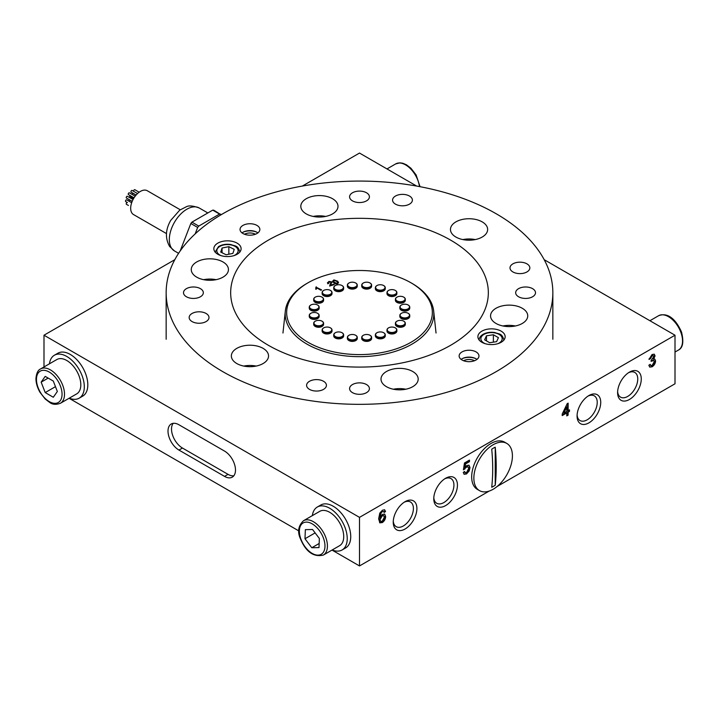 <?xml version="1.0" encoding="UTF-8"?>
<svg xmlns="http://www.w3.org/2000/svg" width="719" height="719" viewBox="0 0 719 719"><rect width="100%" height="100%" fill="white"/><g stroke="black" fill="none" stroke-linecap="round" stroke-linejoin="round"><path stroke-width="1.08" d="M405.076 501.682L405.076 501.682A16.735 9.662 -60 0 1 416.903 508.513A16.735 9.662 -60 0 1 405.076 529.004A16.735 9.662 -60 0 1 393.239 522.174A16.735 9.662 -60 0 1 405.076 501.682L405.076 501.682M393.275 521.104A14.254 8.233 120 0 0 396.196 526.676A14.254 8.233 120 0 0 403.323 525.966A14.254 8.233 120 0 0 412.634 513.411A14.254 8.233 120 0 0 410.45 501.988A14.254 8.233 120 0 0 404.159 502.248M445.6 478.279L445.609 478.279A16.735 9.662 -60 0 1 457.437 485.109A16.735 9.662 -60 0 1 445.609 505.601A16.735 9.662 -60 0 1 433.773 498.77A16.735 9.662 -60 0 1 445.6 478.279A16.735 9.662 -60 0 1 445.609 478.279M433.809 497.701A14.254 8.233 120 0 0 436.73 503.273A14.254 8.233 120 0 0 443.848 502.572A14.254 8.233 120 0 0 453.168 490.007A14.254 8.233 120 0 0 450.975 478.584A14.254 8.233 120 0 0 444.693 478.845M588.897 395.549L588.897 395.549A16.735 9.662 -60 0 1 600.733 402.379A16.735 9.662 -60 0 1 588.897 422.871A16.735 9.662 -60 0 1 577.069 416.04A16.735 9.662 -60 0 1 588.897 395.549L588.897 395.549M577.105 414.971A14.254 8.233 120 0 0 580.017 420.543A14.254 8.233 120 0 0 587.144 419.842A14.254 8.233 120 0 0 596.455 407.278A14.254 8.233 120 0 0 594.271 395.854A14.254 8.233 120 0 0 587.989 396.115M629.431 372.145L629.431 372.145A16.735 9.662 -60 0 1 641.267 378.985A16.735 9.662 -60 0 1 629.431 399.476A16.735 9.662 -60 0 1 617.603 392.646A16.735 9.662 -60 0 1 629.431 372.145L629.431 372.145M617.639 391.567A14.254 8.233 120 0 0 620.551 397.14A14.254 8.233 120 0 0 627.678 396.439A14.254 8.233 120 0 0 636.989 383.874A14.254 8.233 120 0 0 634.805 372.46A14.254 8.233 120 0 0 628.523 372.721M568.136 415.124L566.788 415.906L566.788 412.949L562.204 415.591L562.204 414.036L567.192 403.683L568.136 403.143L568.136 410.612L569.484 409.839L569.484 411.394L568.136 412.167L568.136 415.124L566.788 415.303M382.49 510.166L384.674 509.861L385.519 511.533L384.171 512.467L383.685 511.497L382.4 511.622L381.25 512.647L379.992 517.41L382.553 514.337L384.692 514.13L385.654 516.485C385.555 519.046 384.449 521.068 382.337 522.56L379.848 522.848L378.643 518.848L379.794 513.105L382.49 510.166M174.798 259.694L43.994 335.216L359.5 517.365L359.5 565.943L489.127 491.104M497.144 486.475L675.006 383.784L675.006 335.216L544.202 259.694M359.5 517.365L675.006 335.216M466.532 473.947L464.186 474.27L463.27 472.401L464.618 471.466L465.247 472.734L466.541 472.536L468.662 468.491L468.051 466.829L466.55 467.08L463.404 469.84L464.483 462.982L469.471 460.106L469.471 461.661L465.579 463.908L465.049 467.359L466.919 465.472L469.04 465.256L470.01 467.62L469.201 470.927L466.532 473.947L463.935 474.091M652.124 366.798L649.769 367.094L648.844 365.261L650.201 364.326L650.848 365.576L652.169 365.369L654.245 361.747L653.679 360.453L651.396 361.298L651.54 359.815L653.706 356.723L653.283 355.752L652.097 355.905L650.336 358.799L648.987 359.419L652.061 354.53L654.299 354.233L655.054 355.896L653.616 359.132L654.847 359.167L655.593 360.983C655.369 363.499 654.218 365.441 652.124 366.798L649.527 366.915M416.687 186.077L359.5 153.057L302.313 186.077M43.994 335.216L43.994 366.96M69.087 398.272L298.879 530.946M332.007 550.071L359.5 565.943M178.959 450.076A15.494 8.943 60 0 1 168.839 436.415A15.494 8.943 60 0 1 171.212 424.003A15.494 8.943 60 0 1 178.959 424.776L224.535 451.083A15.494 8.943 60 0 1 234.655 464.735A15.494 8.943 60 0 1 232.282 477.146A15.494 8.943 60 0 1 224.535 476.382L178.959 450.076L182.464 448.045A15.494 8.943 60 0 1 172.893 436.011A15.494 8.943 60 0 1 173.171 423.338M233.837 475.789A15.494 8.943 60 0 1 228.04 474.36L182.464 448.045M384.386 509.735L385.519 511.533M384.998 511.227L384 511.919M382.4 511.622L383.685 511.497M381.87 511.317L380.728 512.341L381.25 512.647M380.728 512.341L379.47 517.105L379.992 517.41M384.413 514.004L385.654 516.485M385.132 516.179C385.033 518.741 383.919 520.772 381.807 522.255L382.337 522.56M381.807 522.255L379.605 522.677M383.416 515.622L381.654 515.649L379.47 519.415L380.477 521.212M382.175 515.954L379.992 519.72L380.711 521.401L382.229 521.212L384.306 517.312L383.703 515.73L381.654 515.649M379.47 519.415L379.992 519.72M464.222 471.745L464.995 472.518M467.763 466.73L466.55 467.08M466.02 466.784L464.222 468.905L464.753 469.21M464.222 468.905L463.494 469.246M468.941 460.412L469.471 461.661M468.941 461.355L465.058 463.602L465.579 463.908M465.058 463.602L464.519 467.053L465.049 467.359M468.761 465.13L470.01 467.62M469.48 467.314L468.68 470.621L469.201 470.927M468.68 470.621L466.011 473.641M562.204 414.989L566.266 412.643L566.788 412.949M567.615 403.44L567.615 410.306L568.136 410.612M568.963 410.136L569.484 411.394M568.963 411.088L567.615 411.87L568.136 412.167M567.615 411.87L567.615 414.827M566.788 407.017L566.266 406.711L563.345 412.778L563.867 413.074L566.788 411.394L566.788 407.017L563.867 413.074M649.823 364.587L650.605 365.369M653.4 360.345L652.268 360.632M651.747 360.327L650.875 360.992M652.987 355.653L652.097 355.905M651.576 355.608L649.805 358.493L650.336 358.799M649.805 358.493L649.086 358.826M654.02 354.116L655.054 355.896M654.524 355.59L653.086 358.826L653.616 359.132M654.578 359.06L655.593 360.983M655.063 360.677C654.847 363.194 653.688 365.135 651.594 366.492M242.024 232.902A9.913 5.725 180 0 1 256.962 232.291A9.913 5.725 180 0 1 257.878 232.902M256.962 225.415A9.913 5.725 180 0 1 259.865 229.46A9.913 5.725 180 0 1 253.744 234.754A9.913 5.725 180 0 1 242.941 233.504A9.913 5.725 180 0 1 240.038 229.46A9.913 5.725 180 0 1 246.159 224.175A9.913 5.725 180 0 1 256.962 225.415M461.122 359.401A9.913 5.725 180 0 1 476.059 358.79A9.913 5.725 180 0 1 476.976 359.401M476.059 351.906A9.913 5.725 180 0 1 478.962 355.959A9.913 5.725 180 0 1 472.841 361.244A9.913 5.725 180 0 1 462.038 360.003A9.913 5.725 180 0 1 459.135 355.959A9.913 5.725 180 0 1 465.256 350.665A9.913 5.725 180 0 1 476.059 351.906M217.839 254.265A13.634 7.873 0 0 0 232.695 255.973A13.634 7.873 0 0 0 241.108 248.702A13.634 7.873 0 0 0 237.117 243.139A13.634 7.873 0 0 0 222.261 241.431A13.634 7.873 0 0 0 213.84 248.702A13.634 7.873 0 0 0 217.839 254.265M481.883 342.28A13.634 7.873 0 0 0 496.739 343.988A13.634 7.873 0 0 0 505.16 336.717A13.634 7.873 0 0 0 501.161 331.153A13.634 7.873 0 0 0 486.305 329.446A13.634 7.873 0 0 0 477.892 336.717A13.634 7.873 0 0 0 481.883 342.28M325.105 382.463A9.913 5.725 180 0 1 326.426 385.33A9.913 5.725 180 0 1 319.083 390.857A9.913 5.725 180 0 1 307.93 388.188A9.913 5.725 180 0 1 306.6 385.33A9.913 5.725 180 0 1 313.951 379.803A9.913 5.725 180 0 1 325.105 382.463M366.51 384.548A9.913 5.725 180 0 1 369.413 388.593A9.913 5.725 180 0 1 363.293 393.886A9.913 5.725 180 0 1 352.49 392.646A9.913 5.725 180 0 1 349.587 388.593A9.913 5.725 180 0 1 355.707 383.308A9.913 5.725 180 0 1 366.51 384.548M524.879 262.938A9.913 5.725 0 0 0 510.005 267.89A9.913 5.725 0 0 0 514.966 272.852A9.913 5.725 0 0 0 529.84 267.89A9.913 5.725 0 0 0 524.879 262.938M532.59 288.661A9.913 5.725 0 0 0 521.787 287.42A9.913 5.725 0 0 0 515.667 292.705A9.913 5.725 0 0 0 518.57 296.758A9.913 5.725 0 0 0 529.373 297.999A9.913 5.725 0 0 0 535.502 292.705A9.913 5.725 0 0 0 532.59 288.661M393.895 202.956A9.913 5.725 180 0 1 392.574 200.089A9.913 5.725 180 0 1 399.917 194.561A9.913 5.725 180 0 1 411.07 197.231A9.913 5.725 180 0 1 412.4 200.089A9.913 5.725 180 0 1 405.049 205.616A9.913 5.725 180 0 1 393.895 202.956M352.49 200.871A9.913 5.725 180 0 1 349.587 196.826A9.913 5.725 180 0 1 355.707 191.533A9.913 5.725 180 0 1 366.51 192.773A9.913 5.725 180 0 1 369.413 196.826A9.913 5.725 180 0 1 363.293 202.111A9.913 5.725 180 0 1 352.49 200.871M194.121 322.48A9.913 5.725 0 0 0 208.995 317.528A9.913 5.725 0 0 0 204.034 312.567A9.913 5.725 0 0 0 189.16 317.528A9.913 5.725 0 0 0 194.121 322.48M186.41 296.758A9.913 5.725 0 0 0 197.213 297.999A9.913 5.725 0 0 0 203.333 292.705A9.913 5.725 0 0 0 200.43 288.661A9.913 5.725 0 0 0 189.627 287.42A9.913 5.725 0 0 0 183.507 292.705A9.913 5.725 0 0 0 186.41 296.758M386.454 386.696A18.595 10.731 0 0 0 406.711 389.024A18.595 10.731 0 0 0 418.188 379.111A18.595 10.731 0 0 0 412.742 371.516A18.595 10.731 0 0 0 392.484 369.189A18.595 10.731 0 0 0 381.007 379.111A18.595 10.731 0 0 0 386.454 386.696M496.002 323.451A18.595 10.731 0 0 0 516.26 325.779A18.595 10.731 0 0 0 527.737 315.857A18.595 10.731 0 0 0 522.291 308.271A18.595 10.731 0 0 0 502.033 305.943A18.595 10.731 0 0 0 490.556 315.857A18.595 10.731 0 0 0 496.002 323.451M455.909 237.054A18.595 10.731 0 0 0 476.167 239.373A18.595 10.731 0 0 0 487.644 229.46A18.595 10.731 0 0 0 482.197 221.874A18.595 10.731 0 0 0 461.94 219.547A18.595 10.731 0 0 0 450.462 229.46A18.595 10.731 0 0 0 455.909 237.054M306.258 213.903A18.595 10.731 0 0 0 326.516 216.23A18.595 10.731 0 0 0 337.993 206.308A18.595 10.731 0 0 0 332.546 198.723A18.595 10.731 0 0 0 312.289 196.395A18.595 10.731 0 0 0 300.812 206.308A18.595 10.731 0 0 0 306.258 213.903M196.709 277.148A18.595 10.731 0 0 0 216.967 279.475A18.595 10.731 0 0 0 228.444 269.562A18.595 10.731 0 0 0 222.998 261.968A18.595 10.731 0 0 0 202.74 259.64A18.595 10.731 0 0 0 191.263 269.562A18.595 10.731 0 0 0 196.709 277.148M236.803 363.544A18.595 10.731 0 0 0 257.06 365.872A18.595 10.731 0 0 0 268.538 355.959A18.595 10.731 0 0 0 263.1 348.364A18.595 10.731 0 0 0 242.833 346.037A18.595 10.731 0 0 0 231.356 355.959A18.595 10.731 0 0 0 236.803 363.544M496.218 213.777A193.348 111.634 0 0 0 285.506 189.573A193.348 111.634 0 0 0 166.152 292.705A193.348 111.634 0 0 0 222.782 371.642A193.348 111.634 0 0 0 433.494 395.836A193.348 111.634 0 0 0 552.848 292.705A193.348 111.634 0 0 0 496.218 213.777M268.403 345.309A128.836 74.381 0 0 0 405.094 362.277A128.836 74.381 0 0 0 488.084 297.307A128.836 74.381 0 0 0 450.597 240.11A128.836 74.381 0 0 0 306.537 224.903A128.836 74.381 0 0 0 230.916 297.307A128.836 74.381 0 0 0 268.403 345.309M256.144 366.079A18.595 10.731 0 0 0 243.75 366.079M216.051 279.682A18.595 10.731 0 0 0 203.657 279.682M325.599 216.428A18.595 10.731 0 0 0 313.205 216.428M475.25 239.58A18.595 10.731 0 0 0 462.856 239.58M515.343 325.977A18.595 10.731 0 0 0 502.949 325.977M405.795 389.231A18.595 10.731 0 0 0 393.401 389.231M180.415 250.625A30.989 17.885 -60 0 1 180.424 250.32L190.832 223.492A30.989 17.885 -60 0 1 191.919 222.144L212.734 210.128A30.989 17.885 -60 0 1 213.822 210.227L221.075 214.774M191.919 222.144L198.75 226.09L219.565 214.073L212.734 210.128M219.565 214.073A30.989 17.885 -60 0 1 220.652 214.172M195.164 233.9L197.662 227.438L190.832 223.492M197.662 227.438A30.989 17.885 -60 0 1 198.75 226.09M128.422 205.454A0.989 0.575 -60 0 1 128.413 205.445L126.427 204.304A0.989 0.575 -60 0 1 127.425 202.587L125.699 201.581A0.989 0.575 -60 0 1 126.697 199.864L131.667 202.74M132.197 201.347L126.427 198.022A0.989 0.575 -60 0 1 127.425 196.305L133.042 199.549M134.04 197.815L128.422 194.57A0.989 0.575 -60 0 1 129.411 192.854L135.172 196.188M136.116 195.038L131.137 192.162A0.989 0.575 -60 0 1 132.134 190.445L135.846 192.584M137.536 193.564L133.86 191.434A0.989 0.575 -60 0 1 134.848 189.717L139.171 192.216M129.069 201.239A0.989 0.575 -60 0 1 129.6 199.927M133.545 198.624L129.95 196.548A0.989 0.575 -60 0 1 129.923 195.442M132.026 194.364A0.989 0.575 -60 0 1 133.168 193.456L136.044 195.119M133.042 199.54L131.137 198.444A0.989 0.575 -60 0 1 131.173 197.249M166.493 233.594L133.518 214.559A13.76 7.945 -60 0 1 130.669 208.258A13.76 7.945 -60 0 1 136.673 194.418A13.76 7.945 -60 0 1 147.278 190.733L180.253 209.768M132.17 201.41L128.638 199.379A0.989 0.575 -60 0 1 128.494 199.217M303.49 520.736L319.784 511.326A19.826 11.45 60 0 1 342.163 528.258A19.826 11.45 60 0 1 339.62 545.676L323.316 555.086A19.826 11.45 60 0 0 325.86 537.668A19.826 11.45 60 0 0 303.49 520.736C298.295 525.751 297.271 531.745 300.398 538.711C305.908 551.877 313.547 557.333 323.316 555.086M318.993 547.599L319.362 538.477L312.549 529.499L305.359 529.642L304.982 538.756L311.794 547.743L318.993 547.599M319.155 543.492L311.794 547.743M315.129 532.896L304.982 538.756M332.178 549.963A24.788 14.308 -120 0 0 342.1 549.963A24.788 14.308 -120 0 0 347.232 538.621A24.788 14.308 -120 0 0 336.411 513.672A24.788 14.308 -120 0 0 317.313 507.03A24.788 14.308 -120 0 0 312.352 515.622M342.1 549.963L345.605 547.941A24.788 14.308 -120 0 0 350.737 536.599A24.788 14.308 -120 0 0 339.916 511.649A24.788 14.308 -120 0 0 320.818 505.008L317.313 507.03M69.258 398.173A24.788 14.308 -120 0 0 79.18 398.173A24.788 14.308 -120 0 0 83.305 379.506A24.788 14.308 -120 0 0 68.638 357.649A24.788 14.308 -120 0 0 54.383 355.24A24.788 14.308 -120 0 0 49.431 363.823M79.18 398.173L82.685 396.151A24.788 14.308 -120 0 0 86.81 377.484A24.788 14.308 -120 0 0 72.143 355.626A24.788 14.308 -120 0 0 57.897 353.209L54.383 355.24M40.57 368.937L56.864 359.527A19.826 11.45 60 0 1 72.152 364.839A19.826 11.45 60 0 1 80.807 384.8A19.826 11.45 60 0 1 76.699 393.877L60.396 403.287C55.965 404.869 52.397 404.581 49.674 402.433L45.18 399L39.967 392.268C37.352 387.685 36.013 383.173 35.95 378.724C36.372 373.341 37.909 370.078 40.57 368.937A19.826 11.45 60 0 1 55.848 374.257A19.826 11.45 60 0 1 64.503 394.21A19.826 11.45 60 0 1 60.396 403.287M45.207 376.388L41.154 382.149L45.207 392.583L53.305 397.256L57.349 391.496L53.305 381.061L45.207 376.388M48.173 378.104L41.154 382.149M55.471 386.651L45.207 392.583M462.605 358.484A11.594 6.696 180 0 1 466.397 357.532A11.594 6.696 180 0 1 475.493 358.484M463.584 360.731A7.936 4.584 180 0 1 467.233 359.599A7.936 4.584 180 0 1 474.513 360.731M244.487 234.241A7.936 4.584 180 0 1 255.416 234.241M243.507 231.994A11.594 6.696 180 0 1 256.395 231.994M228.84 246.671L222.072 248.019L220.715 252.072L226.117 254.778L232.875 253.43L234.241 249.376L228.84 246.671L228.84 254.238M222.072 252.755L222.072 248.019M493.378 334.748L486.466 335.818L484.615 339.808L489.675 342.729L496.586 341.66L498.438 337.669L493.378 334.748L493.378 342.154M486.466 340.878L486.466 335.818M493.135 489.271A27.268 15.746 120 0 0 512.413 455.873A27.268 15.746 120 0 0 506.769 443.398A27.268 15.746 120 0 0 493.126 444.755A27.268 15.746 120 0 0 473.857 478.153A27.268 15.746 120 0 0 479.501 490.628A27.268 15.746 120 0 0 493.135 489.271M496.209 466.766A198.291 114.456 60 0 1 495.238 485.217A23.421 13.517 -60 0 1 491.733 487.239A198.291 114.456 -120 0 0 492.704 468.788A198.291 114.456 -120 0 0 491.724 449.213A23.421 13.517 -60 0 1 495.229 447.191A198.291 114.456 60 0 1 496.209 466.766M506.769 443.398L504.594 442.14A27.268 15.746 120 0 0 490.96 443.497A27.268 15.746 120 0 0 473.147 467.521A27.268 15.746 120 0 0 477.326 489.369L479.501 490.628M495.238 485.217L495.229 447.191M412.059 283.412L411.007 282.81A72.844 42.053 180 0 1 411.007 342.28A72.844 42.053 180 0 1 307.993 342.28A72.844 42.053 180 0 1 307.993 282.81A72.844 42.053 180 0 1 411.007 282.81L412.059 283.412A74.327 42.915 180 0 1 433.683 311.102A74.327 42.915 180 0 1 390.058 352.876A74.327 42.915 180 0 1 306.941 344.104A74.327 42.915 180 0 1 285.317 311.102A74.327 42.915 180 0 1 306.941 283.412L307.993 282.81M329.733 285.56L330.992 282.1L329.167 281.812L327.675 283.142L328.844 281.417L331.827 281.866L330.65 285.128L333.886 284.176L334.281 284.625L329.922 285.91L329.715 285.362M331.082 282.846L330.992 282.1M328.349 283.124L328.349 282.513L328.556 282.953M327.675 283.142L327.46 282.549M330.758 281.911L331.827 282.477L331.827 281.866L332.07 282.459M315.92 287.106L321.609 289.892L320.935 290.278L316.845 287.915L316.405 289.065L315.785 288.705L315.92 287.106L316.045 288.031M337.328 283.807L335.485 283.861L333.472 282.504L332.717 281.057L333.904 279.925L337.768 281.237L338.523 282.666L337.328 283.807M316.072 287.627L316.351 286.854M316.351 287.465L321.087 290.197M315.785 289.308L315.92 287.717M330.65 285.695L330.65 285.128M333.886 284.742L333.886 284.176M329.733 286.162L330.992 282.711M329.167 282.414L328.556 283.556M327.675 283.753L328.844 282.019M328.844 281.929L328.844 281.417M332.762 281.381L333.733 280.59M333.904 280.455L333.904 279.925M335.845 280.527L338.469 282.962M337.481 283.762L337.579 283.016M336.986 283.897L337.66 282.738L336.932 281.488L334.236 280.32L333.571 281.587L335.405 283.834M333.589 280.85L334.299 282.261L336.986 283.43M334.299 282.864L334.299 282.261M330.479 290.458A4.943 2.858 180 0 1 330.569 290.512A4.943 2.858 180 0 1 332.016 292.525A4.943 2.858 180 0 1 330.569 294.547A4.943 2.858 180 0 1 325.177 295.167A4.943 2.858 180 0 1 322.13 292.525L322.13 293.622A4.943 2.858 0 0 0 323.577 295.635A4.943 2.858 0 0 0 330.569 295.635L330.398 295.743A4.7 2.714 180 0 1 323.748 295.743A4.7 2.714 180 0 1 323.667 295.689M323.577 290.512L323.748 290.404A4.7 2.714 0 0 0 323.748 294.242A4.7 2.714 0 0 0 330.398 294.242A4.7 2.714 0 0 0 330.398 290.404A4.7 2.714 0 0 0 323.748 290.404L323.577 290.512A4.943 2.858 180 0 0 322.13 292.525M330.398 295.743L330.569 295.635A4.943 2.858 0 0 0 332.016 293.622L332.016 292.525M342.091 290.818A4.7 2.714 180 0 1 342.001 290.871A4.7 2.714 180 0 1 340.815 291.366A4.7 2.714 180 0 1 335.36 290.871A4.7 2.714 180 0 1 335.27 290.818M333.733 287.654L333.733 288.75A4.943 2.858 0 0 0 335.18 290.773A4.943 2.858 0 0 0 340.923 291.294A4.943 2.858 0 0 0 342.181 290.773A4.943 2.858 0 0 0 343.628 288.75L343.628 287.654A4.943 2.858 180 0 1 340.923 290.206A4.943 2.858 180 0 1 333.733 287.654A4.943 2.858 180 0 1 335.18 285.641A4.943 2.858 180 0 1 335.27 285.587M336.546 285.039A4.7 2.714 0 0 0 335.36 285.542A4.7 2.714 0 0 0 334.883 289.047A4.7 2.714 0 0 0 340.815 289.874A4.7 2.714 0 0 0 342.001 285.542A4.7 2.714 0 0 0 336.546 285.039M342.091 285.587A4.943 2.858 180 0 1 342.181 285.641A4.943 2.858 180 0 1 343.628 287.654M355.734 288.265A4.7 2.714 180 0 1 355.644 288.31A4.7 2.714 180 0 1 353.065 289.074A4.7 2.714 180 0 1 349.003 288.31A4.7 2.714 180 0 1 348.922 288.265M347.385 285.101L347.385 286.189A4.943 2.858 0 0 0 348.832 288.211A4.943 2.858 0 0 0 353.101 289.011A4.943 2.858 0 0 0 355.824 288.211A4.943 2.858 0 0 0 357.271 286.189L357.271 285.101A4.943 2.858 180 0 1 353.101 287.915A4.943 2.858 180 0 1 347.385 285.101A4.943 2.858 180 0 1 348.832 283.079A4.943 2.858 180 0 1 348.922 283.025M351.591 282.216A4.7 2.714 0 0 0 349.003 282.98A4.7 2.714 0 0 0 348.14 286.126A4.7 2.714 0 0 0 353.065 287.573A4.7 2.714 0 0 0 356.795 285.731A4.7 2.714 0 0 0 355.644 282.98A4.7 2.714 0 0 0 351.591 282.216M355.734 283.025A4.943 2.858 180 0 1 355.824 283.079A4.943 2.858 180 0 1 357.271 285.101M370.078 288.265A4.7 2.714 180 0 1 369.997 288.31A4.7 2.714 180 0 1 365.935 289.074A4.7 2.714 180 0 1 363.356 288.31A4.7 2.714 180 0 1 363.266 288.265M361.729 285.101L361.729 286.189A4.943 2.858 -0 0 0 363.176 288.211A4.943 2.858 -0 0 0 365.899 289.011A4.943 2.858 -0 0 0 370.168 288.211A4.943 2.858 -0 0 0 371.615 286.189L371.615 285.101A4.943 2.858 180 0 1 365.899 287.915A4.943 2.858 180 0 1 361.729 285.101A4.943 2.858 180 0 1 363.176 283.079A4.943 2.858 180 0 1 363.266 283.025M367.409 282.216A4.7 2.714 -0 0 0 363.356 282.98A4.7 2.714 -0 0 0 362.205 285.731A4.7 2.714 -0 0 0 365.935 287.573A4.7 2.714 -0 0 0 370.86 286.126A4.7 2.714 -0 0 0 369.997 282.98A4.7 2.714 -0 0 0 367.409 282.216M370.078 283.025A4.943 2.858 180 0 1 370.168 283.079A4.943 2.858 180 0 1 371.615 285.101M383.73 290.818A4.7 2.714 180 0 1 383.64 290.871A4.7 2.714 180 0 1 378.185 291.366A4.7 2.714 180 0 1 376.999 290.871A4.7 2.714 180 0 1 376.909 290.818M375.372 287.654L375.372 288.75A4.943 2.858 -0 0 0 376.819 290.773A4.943 2.858 -0 0 0 378.077 291.294A4.943 2.858 -0 0 0 383.82 290.773A4.943 2.858 -0 0 0 385.267 288.75L385.267 287.654A4.943 2.858 180 0 1 378.077 290.206A4.943 2.858 180 0 1 375.372 287.654A4.943 2.858 180 0 1 376.819 285.641A4.943 2.858 180 0 1 376.909 285.587M382.454 285.039A4.7 2.714 -0 0 0 376.999 285.542A4.7 2.714 -0 0 0 378.185 289.874A4.7 2.714 -0 0 0 384.117 289.047A4.7 2.714 -0 0 0 383.64 285.542A4.7 2.714 -0 0 0 382.454 285.039M383.73 285.587A4.943 2.858 180 0 1 383.82 285.641A4.943 2.858 180 0 1 385.267 287.654M395.333 295.689A4.7 2.714 180 0 1 395.252 295.743A4.7 2.714 180 0 1 388.602 295.743L388.431 295.635A4.943 2.858 -0 0 0 395.423 295.635A4.943 2.858 -0 0 0 396.87 293.622L396.87 292.525A4.943 2.858 180 0 1 393.823 295.167A4.943 2.858 180 0 1 388.431 294.547A4.943 2.858 180 0 1 386.984 292.525A4.943 2.858 180 0 1 388.431 290.512A4.943 2.858 180 0 1 388.521 290.458M386.984 292.525L386.984 293.622A4.943 2.858 -0 0 0 388.431 295.635L388.602 295.743M395.423 290.512L395.252 290.404A4.7 2.714 -0 0 0 388.602 290.404A4.7 2.714 -0 0 0 388.602 294.242A4.7 2.714 -0 0 0 395.252 294.242A4.7 2.714 -0 0 0 395.252 290.404L395.423 290.512A4.943 2.858 180 0 1 396.87 292.525M395.414 299.23L395.414 300.317A4.943 2.858 -0 0 0 395.953 301.621A4.943 2.858 -0 0 0 396.861 302.339A4.943 2.858 -0 0 0 403.853 302.339A4.943 2.858 -0 0 0 405.309 300.317L405.309 299.23A4.943 2.858 180 0 1 401.517 302.007A4.943 2.858 180 0 1 395.953 300.524A4.943 2.858 180 0 1 395.414 299.23A4.943 2.858 180 0 1 396.861 297.208A4.943 2.858 180 0 1 396.951 297.163M404.545 297.792A4.7 2.714 -0 0 0 403.683 297.109A4.7 2.714 -0 0 0 397.041 297.109A4.7 2.714 -0 0 0 396.178 300.254A4.7 2.714 -0 0 0 402.496 301.441A4.7 2.714 -0 0 0 404.545 297.792M403.763 297.163A4.943 2.858 180 0 1 403.853 297.208A4.943 2.858 180 0 1 404.77 297.936A4.943 2.858 180 0 1 405.309 299.23M403.763 302.393A4.7 2.714 180 0 1 403.683 302.438A4.7 2.714 180 0 1 397.041 302.438A4.7 2.714 180 0 1 396.951 302.393M399.845 307.103L399.845 308.199A4.943 2.858 -0 0 0 399.908 308.649A4.943 2.858 -0 0 0 401.301 310.222A4.943 2.858 -0 0 0 408.293 310.222A4.943 2.858 -0 0 0 409.74 308.199L409.74 307.103A4.943 2.858 180 0 1 405.183 309.952A4.943 2.858 180 0 1 399.908 307.552A4.943 2.858 180 0 1 399.845 307.103A4.943 2.858 180 0 1 401.301 305.09A4.943 2.858 180 0 1 401.391 305.036M409.435 306.483A4.7 2.714 -0 0 0 408.113 304.991A4.7 2.714 -0 0 0 401.472 304.991A4.7 2.714 -0 0 0 400.15 307.328A4.7 2.714 -0 0 0 405.525 309.583A4.7 2.714 -0 0 0 409.435 306.483M408.203 305.036A4.943 2.858 180 0 1 408.293 305.09A4.943 2.858 180 0 1 409.677 306.662A4.943 2.858 180 0 1 409.74 307.103M408.203 310.266A4.7 2.714 180 0 1 408.113 310.32A4.7 2.714 180 0 1 401.472 310.32A4.7 2.714 180 0 1 401.391 310.266M399.845 315.389L399.845 316.486A4.943 2.858 -0 0 0 401.301 318.499A4.943 2.858 -0 0 0 408.293 318.499A4.943 2.858 -0 0 0 409.677 316.926A4.943 2.858 -0 0 0 409.74 316.486L409.74 315.389A4.943 2.858 180 0 1 409.677 315.839A4.943 2.858 180 0 1 404.411 318.238A4.943 2.858 180 0 1 399.845 315.389A4.943 2.858 180 0 1 399.908 314.94A4.943 2.858 180 0 1 401.301 313.367A4.943 2.858 180 0 1 401.391 313.322M409.435 315.614A4.7 2.714 -0 0 0 408.113 313.268A4.7 2.714 -0 0 0 401.472 313.268A4.7 2.714 -0 0 0 400.15 314.76A4.7 2.714 -0 0 0 404.06 317.87A4.7 2.714 -0 0 0 409.435 315.614M408.203 313.322A4.943 2.858 180 0 1 408.293 313.367A4.943 2.858 180 0 1 409.74 315.389M408.203 318.553A4.7 2.714 180 0 1 408.113 318.607A4.7 2.714 180 0 1 401.472 318.607A4.7 2.714 180 0 1 401.391 318.553M395.414 323.271L395.414 324.359A4.943 2.858 0 0 0 396.861 326.381A4.943 2.858 0 0 0 403.853 326.381A4.943 2.858 0 0 0 404.77 325.653A4.943 2.858 0 0 0 405.309 324.359L405.309 323.271A4.943 2.858 180 0 1 404.77 324.566A4.943 2.858 180 0 1 399.207 326.049A4.943 2.858 180 0 1 395.414 323.271A4.943 2.858 180 0 1 395.953 321.968A4.943 2.858 180 0 1 396.861 321.249A4.943 2.858 180 0 1 396.951 321.195M404.545 324.296A4.7 2.714 0 0 0 403.683 321.15A4.7 2.714 0 0 0 397.041 321.15A4.7 2.714 0 0 0 396.178 321.833A4.7 2.714 0 0 0 398.227 325.482A4.7 2.714 0 0 0 404.545 324.296M403.763 321.195A4.943 2.858 180 0 1 403.853 321.249A4.943 2.858 180 0 1 405.309 323.271M403.763 326.435A4.7 2.714 180 0 1 403.683 326.48A4.7 2.714 180 0 1 397.041 326.48A4.7 2.714 180 0 1 396.951 326.435M388.521 333.131A4.7 2.714 180 0 0 388.602 333.185A4.7 2.714 180 0 0 395.252 333.185L395.423 333.086A4.943 2.858 0 0 0 396.87 331.064L396.87 329.967A4.943 2.858 180 0 1 395.423 331.989A4.943 2.858 180 0 1 390.031 332.609A4.943 2.858 180 0 1 386.984 329.967A4.943 2.858 180 0 1 388.431 327.954L388.602 327.846A4.7 2.714 0 0 0 388.602 331.684A4.7 2.714 0 0 0 395.252 331.684A4.7 2.714 0 0 0 395.252 327.846A4.7 2.714 0 0 0 388.602 327.846L388.431 327.954M395.333 327.9A4.943 2.858 180 0 1 395.423 327.954A4.943 2.858 180 0 1 396.87 329.967M386.984 329.967L386.984 331.064A4.943 2.858 0 0 0 388.431 333.086A4.943 2.858 0 0 0 395.423 333.086L395.252 333.185M383.73 338.002A4.7 2.714 180 0 1 383.64 338.056A4.7 2.714 180 0 1 382.454 338.55A4.7 2.714 180 0 1 376.999 338.056A4.7 2.714 180 0 1 376.909 338.002M375.372 334.838L375.372 335.935A4.943 2.858 0 0 0 376.819 337.948A4.943 2.858 0 0 0 382.562 338.478A4.943 2.858 0 0 0 383.82 337.948A4.943 2.858 0 0 0 385.267 335.935L385.267 334.838A4.943 2.858 180 0 1 382.562 337.382A4.943 2.858 180 0 1 375.372 334.838A4.943 2.858 180 0 1 376.819 332.816A4.943 2.858 180 0 1 376.909 332.771M382.454 337.049A4.7 2.714 0 0 0 383.64 332.717A4.7 2.714 0 0 0 378.185 332.223A4.7 2.714 0 0 0 376.999 332.717A4.7 2.714 0 0 0 376.522 336.231A4.7 2.714 0 0 0 382.454 337.049M383.73 332.771A4.943 2.858 180 0 1 383.82 332.816A4.943 2.858 180 0 1 385.267 334.838M370.078 340.563A4.7 2.714 180 0 1 369.997 340.608A4.7 2.714 180 0 1 367.409 341.372A4.7 2.714 180 0 1 363.356 340.608A4.7 2.714 180 0 1 363.266 340.563M361.729 337.4L361.729 338.487A4.943 2.858 0 0 0 363.176 340.509A4.943 2.858 0 0 0 367.445 341.309A4.943 2.858 0 0 0 370.168 340.509A4.943 2.858 0 0 0 371.615 338.487L371.615 337.4A4.943 2.858 180 0 1 367.445 340.222A4.943 2.858 180 0 1 361.729 337.4A4.943 2.858 180 0 1 363.176 335.378A4.943 2.858 180 0 1 363.266 335.333M367.409 339.871A4.7 2.714 0 0 0 371.139 338.038A4.7 2.714 0 0 0 369.997 335.279A4.7 2.714 0 0 0 365.935 334.515A4.7 2.714 0 0 0 363.356 335.279A4.7 2.714 0 0 0 362.493 338.424A4.7 2.714 0 0 0 367.409 339.871M370.078 335.333A4.943 2.858 180 0 1 370.168 335.378A4.943 2.858 180 0 1 371.615 337.4M355.734 340.563A4.7 2.714 180 0 1 355.644 340.608A4.7 2.714 180 0 1 351.591 341.372A4.7 2.714 180 0 1 349.003 340.608A4.7 2.714 180 0 1 348.922 340.563M347.385 337.4L347.385 338.487A4.943 2.858 0 0 0 348.832 340.509A4.943 2.858 0 0 0 351.555 341.309A4.943 2.858 0 0 0 355.824 340.509A4.943 2.858 0 0 0 357.271 338.487L357.271 337.4A4.943 2.858 180 0 1 351.555 340.222A4.943 2.858 180 0 1 347.385 337.4A4.943 2.858 180 0 1 348.832 335.378A4.943 2.858 180 0 1 348.922 335.333M351.591 339.871A4.7 2.714 0 0 0 356.516 338.424A4.7 2.714 0 0 0 355.644 335.279A4.7 2.714 0 0 0 353.065 334.515A4.7 2.714 0 0 0 349.003 335.279A4.7 2.714 0 0 0 347.861 338.038A4.7 2.714 0 0 0 351.591 339.871M355.734 335.333A4.943 2.858 180 0 1 355.824 335.378A4.943 2.858 180 0 1 357.271 337.4M342.091 338.002A4.7 2.714 180 0 1 342.001 338.056A4.7 2.714 180 0 1 336.546 338.55A4.7 2.714 180 0 1 335.36 338.056A4.7 2.714 180 0 1 335.27 338.002M333.733 334.838L333.733 335.935A4.943 2.858 0 0 0 335.18 337.948A4.943 2.858 0 0 0 336.438 338.478A4.943 2.858 0 0 0 342.181 337.948A4.943 2.858 0 0 0 343.628 335.935L343.628 334.838A4.943 2.858 180 0 1 336.438 337.382A4.943 2.858 180 0 1 333.733 334.838A4.943 2.858 180 0 1 335.18 332.816A4.943 2.858 180 0 1 335.27 332.771M336.546 337.049A4.7 2.714 0 0 0 342.478 336.231A4.7 2.714 0 0 0 342.001 332.717A4.7 2.714 0 0 0 340.815 332.223A4.7 2.714 0 0 0 335.36 332.717A4.7 2.714 0 0 0 336.546 337.049M342.091 332.771A4.943 2.858 180 0 1 342.181 332.816A4.943 2.858 180 0 1 343.628 334.838M330.479 333.131A4.7 2.714 180 0 1 330.398 333.185A4.7 2.714 180 0 1 323.748 333.185L323.577 333.086A4.943 2.858 0 0 0 330.569 333.086A4.943 2.858 0 0 0 332.016 331.064L332.016 329.967A4.943 2.858 180 0 1 328.969 332.609A4.943 2.858 180 0 1 323.577 331.989A4.943 2.858 180 0 1 322.13 329.967A4.943 2.858 180 0 1 323.577 327.954A4.943 2.858 180 0 1 323.667 327.9M330.569 327.954L330.398 327.846A4.7 2.714 0 0 0 323.748 327.846A4.7 2.714 0 0 0 323.748 331.684A4.7 2.714 0 0 0 330.398 331.684A4.7 2.714 0 0 0 330.398 327.846L330.569 327.954A4.943 2.858 180 0 1 332.016 329.967M323.748 333.185L323.577 333.086A4.943 2.858 0 0 1 322.13 331.064L322.13 329.967M322.049 326.435A4.7 2.714 180 0 1 321.959 326.48A4.7 2.714 180 0 1 315.317 326.48A4.7 2.714 180 0 1 315.237 326.435M313.691 323.271L313.691 324.359A4.943 2.858 0 0 0 314.23 325.653A4.943 2.858 0 0 0 315.147 326.381A4.943 2.858 0 0 0 322.139 326.381A4.943 2.858 0 0 0 323.586 324.359L323.586 323.271A4.943 2.858 180 0 1 319.793 326.049A4.943 2.858 180 0 1 314.23 324.566A4.943 2.858 180 0 1 313.691 323.271A4.943 2.858 180 0 1 315.147 321.249A4.943 2.858 180 0 1 315.237 321.195M314.455 324.296A4.7 2.714 0 0 0 320.773 325.482A4.7 2.714 0 0 0 322.822 321.833A4.7 2.714 0 0 0 321.959 321.15A4.7 2.714 0 0 0 315.317 321.15A4.7 2.714 0 0 0 314.455 324.296M322.049 321.195A4.943 2.858 180 0 1 322.139 321.249A4.943 2.858 180 0 1 323.047 321.968A4.943 2.858 180 0 1 323.586 323.271M317.609 318.553A4.7 2.714 180 0 1 317.528 318.607A4.7 2.714 180 0 1 310.887 318.607A4.7 2.714 180 0 1 310.797 318.553M309.26 315.389L309.26 316.486A4.943 2.858 0 0 0 309.323 316.926A4.943 2.858 0 0 0 310.707 318.499A4.943 2.858 0 0 0 317.699 318.499A4.943 2.858 0 0 0 319.155 316.486L319.155 315.389A4.943 2.858 180 0 1 314.598 318.238A4.943 2.858 180 0 1 309.323 315.839A4.943 2.858 180 0 1 309.26 315.389A4.943 2.858 180 0 1 310.707 313.367A4.943 2.858 180 0 1 310.797 313.322M309.565 315.614A4.7 2.714 0 0 0 314.94 317.87A4.7 2.714 0 0 0 318.85 314.76A4.7 2.714 0 0 0 317.528 313.268A4.7 2.714 0 0 0 310.887 313.268A4.7 2.714 0 0 0 309.565 315.614M317.609 313.322A4.943 2.858 180 0 1 317.699 313.367A4.943 2.858 180 0 1 319.092 314.94A4.943 2.858 180 0 1 319.155 315.389M317.609 310.266A4.7 2.714 180 0 1 317.528 310.32A4.7 2.714 180 0 1 310.887 310.32A4.7 2.714 180 0 1 310.797 310.266M309.26 307.103L309.26 308.199A4.943 2.858 0 0 0 310.707 310.222A4.943 2.858 0 0 0 317.699 310.222A4.943 2.858 0 0 0 319.092 308.649A4.943 2.858 0 0 0 319.155 308.199L319.155 307.103A4.943 2.858 180 0 1 319.092 307.552A4.943 2.858 180 0 1 313.817 309.952A4.943 2.858 180 0 1 309.26 307.103A4.943 2.858 180 0 1 309.323 306.662A4.943 2.858 180 0 1 310.707 305.09A4.943 2.858 180 0 1 310.797 305.036M309.565 306.483A4.7 2.714 0 0 0 313.475 309.583A4.7 2.714 0 0 0 318.85 307.328A4.7 2.714 0 0 0 317.528 304.991A4.7 2.714 0 0 0 310.887 304.991A4.7 2.714 0 0 0 309.565 306.483M317.609 305.036A4.943 2.858 180 0 1 317.699 305.09A4.943 2.858 180 0 1 319.155 307.103M322.049 302.393A4.7 2.714 180 0 1 321.959 302.438A4.7 2.714 180 0 1 315.317 302.438A4.7 2.714 180 0 1 315.237 302.393M313.691 299.23L313.691 300.317A4.943 2.858 0 0 0 315.147 302.339A4.943 2.858 0 0 0 322.139 302.339A4.943 2.858 0 0 0 323.047 301.621A4.943 2.858 0 0 0 323.586 300.317L323.586 299.23A4.943 2.858 180 0 1 323.047 300.524A4.943 2.858 180 0 1 317.483 302.007A4.943 2.858 180 0 1 313.691 299.23A4.943 2.858 180 0 1 314.23 297.936A4.943 2.858 180 0 1 315.147 297.208A4.943 2.858 180 0 1 315.237 297.163M314.455 297.792A4.7 2.714 0 0 0 316.504 301.441A4.7 2.714 0 0 0 322.822 300.254A4.7 2.714 0 0 0 321.959 297.109A4.7 2.714 0 0 0 315.317 297.109A4.7 2.714 0 0 0 314.455 297.792M322.049 297.163A4.943 2.858 180 0 1 322.139 297.208A4.943 2.858 180 0 1 323.586 299.23M228.04 474.36L224.535 476.382M171.67 248.343A24.788 14.308 120 0 0 174.456 250.931L169.63 246.491C165.046 238.366 165.415 229.658 170.736 220.365L179.723 210.137L186.275 206.793C188.755 205.337 193.078 205.742 199.244 207.998A24.788 14.308 120 0 0 176.182 219.565A24.788 14.308 120 0 0 171.67 248.343M680.974 332.645A19.826 11.45 -120 0 0 658.604 315.713C669.218 311.615 677.055 321.842 681.522 332.079C683.94 341.876 682.915 347.861 678.439 350.063A19.826 11.45 -120 0 0 680.974 332.645M419.456 186.581A19.826 11.45 -120 0 0 409.947 168.201A19.826 11.45 -120 0 0 395.684 163.914L386.993 168.929M323.541 538.396A18.092 10.443 -120 0 0 306.303 522.102A18.092 10.443 -120 0 0 300.812 538.846A18.092 10.443 -120 0 0 318.05 555.14A18.092 10.443 -120 0 0 323.541 538.396M36.462 379.434A18.092 10.443 -120 0 0 49.252 401.597A18.092 10.443 -120 0 0 62.05 394.21A18.092 10.443 -120 0 0 49.252 372.047A18.092 10.443 -120 0 0 36.462 379.434M233.837 255.667A10.659 6.156 0 0 0 235.526 254.76A10.659 6.156 0 0 0 234.466 246.078A10.659 6.156 0 0 0 219.43 246.689A10.659 6.156 0 0 0 221.119 255.667M497.881 343.682A10.659 6.156 0 0 0 499.058 343.089A10.659 6.156 0 0 0 499.058 334.389A10.659 6.156 0 0 0 483.986 334.389A10.659 6.156 0 0 0 485.163 343.682M330.372 284.616L330.372 284.005M337.768 281.848L337.768 281.237M383.703 515.73L383.182 515.424M380.711 521.401L380.189 521.095M465.247 472.734L464.717 472.428M468.051 466.829L467.521 466.523M650.848 365.576L650.318 365.27M653.679 360.453L653.158 360.147M653.283 355.752L652.762 355.456M166.152 339.26L166.152 292.705M552.848 339.26L552.848 292.705M178.591 253.313L174.456 250.931M207.836 212.95L199.244 207.998M658.604 315.713L649.913 320.728M678.439 350.063L675.006 352.04M395.684 163.914L399.917 162.836L402.811 163.249L406.406 164.777L410.9 168.21L416.112 174.933L420.049 186.697M215.08 252.144L218.468 246.662C222 244.505 226.17 243.804 230.961 244.559C235.14 246.392 237.917 244.882 239.867 252.144M479.133 340.159C479.124 337.903 480.454 335.953 483.123 334.299C486.601 332.439 490.565 331.863 495.005 332.573C499.193 334.407 501.961 332.897 503.92 340.159M285.317 311.102L282.962 333.023M433.683 311.102L436.038 333.023M337.66 282.738L337.66 283.34"/></g></svg>
